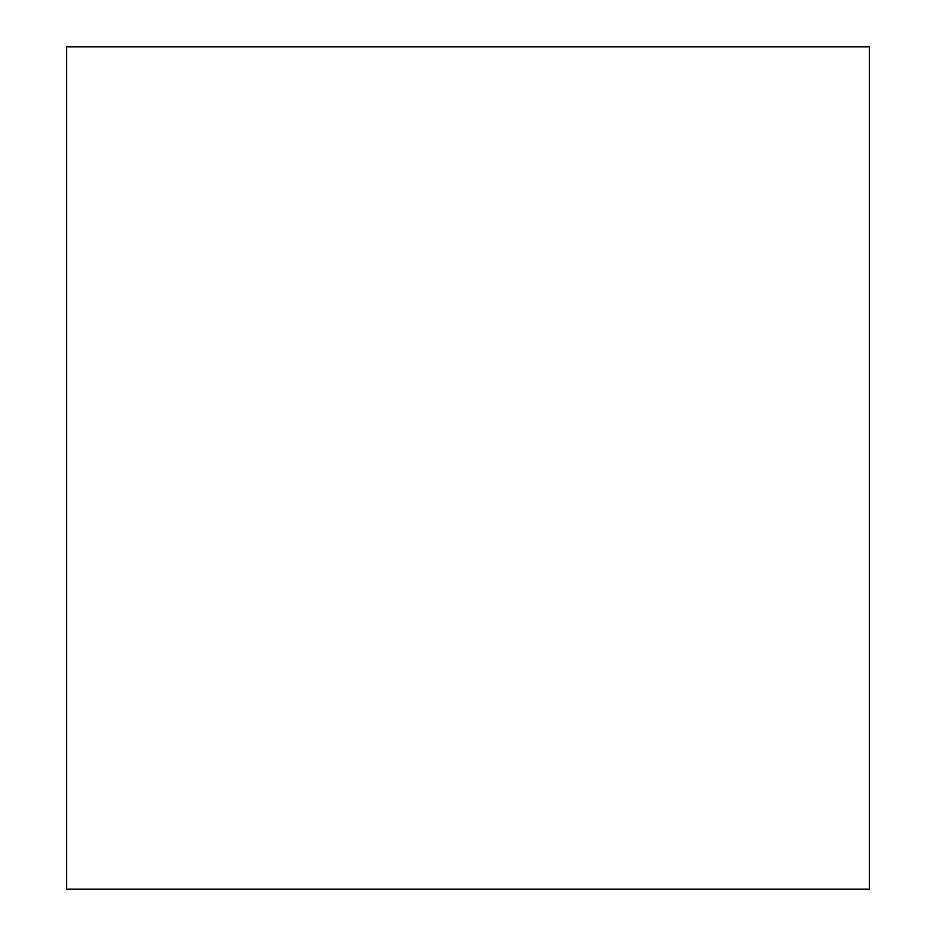 <?xml version="1.0" encoding="UTF-8"?>
<svg xmlns="http://www.w3.org/2000/svg" width="936" height="936" viewBox="0 0 936 936"><rect width="100%" height="100%" fill="white"/><g stroke="black" fill="none" stroke-linecap="round" stroke-linejoin="round"><path stroke-width="1.4" d="M66.62 889.2L869.38 889.2L869.38 46.8L66.62 46.8L66.62 889.2"/></g></svg>
